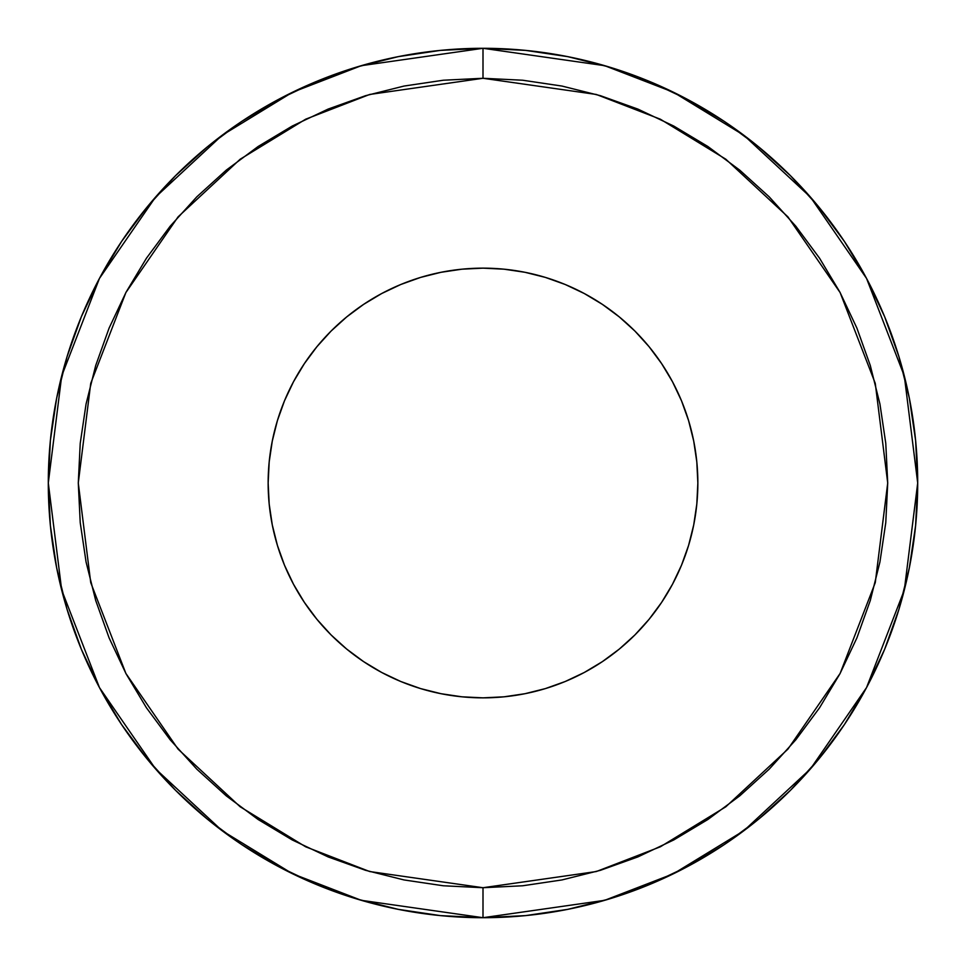 <?xml version="1.0" encoding="UTF-8"?>
<svg xmlns="http://www.w3.org/2000/svg" width="966" height="966" viewBox="0 0 966 966"><rect width="100%" height="100%" fill="white"/><g stroke="black" fill="none" stroke-linecap="round" stroke-linejoin="round"><path stroke-width="1.45" d="M819.518 258.151L795.851 226.249L769.178 196.822L739.751 170.149L707.849 146.482L673.785 126.063L637.874 109.086L600.49 95.706L561.958 86.059L522.666 80.226L483 78.282L483 48.3A434.7 434.7 0 0 1 917.7 483A434.7 434.7 0 0 1 483 917.7L604.716 900.312L673.483 873.747L743.82 830.76L810.51 768.827L866.562 687.563L904.321 590.009L917.7 483L904.321 375.991L866.562 278.437L810.51 197.173L743.82 135.24L673.483 92.253L604.716 65.688L483 48.3L483 78.282L596.324 94.463L660.346 119.204L725.828 159.221L787.93 216.879L840.106 292.541L875.268 383.381L887.718 483L875.268 582.619L840.106 673.459L787.93 749.121L725.828 806.779L660.346 846.796L596.324 871.537L483 887.718L483 917.7L483 887.718L522.666 885.774L561.958 879.941L600.49 870.294L637.874 856.914L673.785 839.937L707.849 819.518L739.751 795.851L769.178 769.178L795.851 739.751L819.518 707.849L839.937 673.785L856.914 637.874L870.294 600.49L879.941 561.958L885.774 522.666L887.718 483L885.774 443.334L879.941 404.042L870.294 365.51L856.914 328.126L839.937 292.215L819.663 258.381M504.059 696.812L524.912 693.721L504.059 696.812L483 697.85A214.85 214.85 0 0 1 268.15 483A214.85 214.85 0 0 1 483 268.15A214.85 214.85 0 0 1 697.85 483A214.85 214.85 0 0 1 483 697.85L461.941 696.812L441.088 693.721L420.633 688.601L400.781 681.501L381.715 672.481L363.639 661.638L346.697 649.08L331.072 634.928L316.92 619.303L304.362 602.361L293.519 584.285L284.499 565.219L277.399 545.367L284.499 565.219M328.162 856.939L365.51 870.294L404.042 879.941L443.334 885.774L483 887.718L369.676 871.537L305.654 846.796L240.172 806.779L178.07 749.121L125.894 673.459L90.732 582.619L78.282 483L90.732 383.381L125.894 292.541L178.07 216.879L240.172 159.221L305.654 119.204L369.676 94.463L483 78.282L443.334 80.226L404.042 86.059L365.51 95.706L328.126 109.086L292.215 126.063L258.151 146.482L226.249 170.149L196.822 196.822L170.149 226.249L146.482 258.151L126.063 292.215L109.086 328.126L95.706 365.51L86.059 404.042L80.226 443.334L78.282 483L80.226 522.666L86.059 561.958L95.706 600.49L109.086 637.874L126.063 673.785L146.337 707.619M524.912 693.721L545.367 688.601L565.219 681.501L545.367 688.601L524.912 693.721M672.481 584.285L681.501 565.219L672.481 584.285L661.638 602.361L649.08 619.303L634.928 634.928L619.303 649.08L602.361 661.638L584.285 672.481L565.219 681.501M696.812 461.941L693.721 441.088L688.601 420.633L681.501 400.781L688.601 420.633L693.721 441.088L696.812 461.941L697.85 483L696.812 504.059L693.721 524.912L688.601 545.367L681.501 565.219M461.941 269.188L441.088 272.279L420.633 277.399L400.781 284.499L420.633 277.399L441.088 272.279L461.941 269.188L483 268.15L504.059 269.188L524.912 272.279L545.367 277.399L565.219 284.499L584.285 293.519L602.361 304.362L619.303 316.92L634.928 331.072L649.08 346.697L661.638 363.639L672.481 381.715L681.501 400.781M269.188 504.059L272.279 524.912L277.399 545.367L272.279 524.912L269.188 504.059L268.15 483L269.188 461.941L272.279 441.088L277.399 420.633L284.499 400.781L293.519 381.715L304.362 363.639L316.92 346.697L331.072 331.072L346.697 316.92L363.639 304.362L381.715 293.519L400.781 284.499M146.482 707.849L170.149 739.751L196.822 769.178L226.249 795.851L258.151 819.518L292.215 839.937L328.126 856.914M483 48.3L361.284 65.688L292.517 92.253L222.18 135.24L155.49 197.173L99.438 278.437L61.679 375.991L48.3 483L61.679 590.009L99.438 687.563L155.49 768.827L222.18 830.76L292.517 873.747L361.284 900.312L483 917.7A434.7 434.7 0 0 1 48.3 483A434.7 434.7 0 0 1 483 48.3L525.613 50.389L567.803 56.656L609.184 67.016L649.357 81.386L687.913 99.631L724.512 121.559L758.769 146.977L790.381 175.619L819.023 207.231L844.441 241.488L866.369 278.087L884.615 316.643L898.984 356.816L909.344 398.197L915.611 440.387L917.7 483L915.611 525.613L909.344 567.803L898.984 609.184L884.615 649.357L866.369 687.913L844.441 724.512L819.023 758.769L790.381 790.381L758.769 819.023L724.512 844.441L687.913 866.369L649.357 884.615L609.184 898.984L567.803 909.344L525.613 915.611L483 917.7L440.387 915.611L398.197 909.344L356.816 898.984L316.643 884.615L278.087 866.369L241.488 844.441L207.231 819.023L175.619 790.381L146.977 758.769L121.559 724.512L99.631 687.913L81.386 649.357L67.016 609.184L56.656 567.803L50.389 525.613L48.3 483L50.389 440.387L56.656 398.197L67.016 356.816L81.386 316.643L99.631 278.087L121.559 241.488L146.977 207.231L175.619 175.619L207.231 146.977L241.488 121.559L278.087 99.631L316.643 81.386L356.816 67.016L398.197 56.656L440.387 50.389L483 48.3"/></g></svg>
